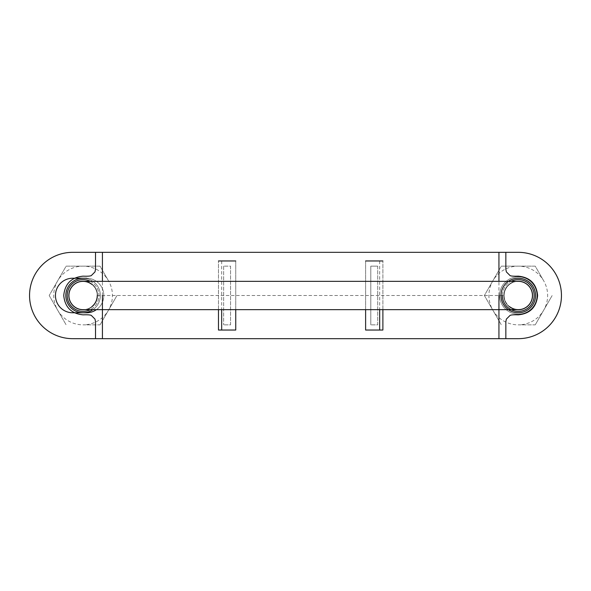 <?xml version="1.0" encoding="UTF-8"?>
<svg xmlns="http://www.w3.org/2000/svg" width="591" height="591" viewBox="0 0 591 591"><rect width="100%" height="100%" fill="white"/><g stroke="black" fill="none" stroke-linecap="round" stroke-linejoin="round"><path stroke-width="0.44" stroke-dasharray="2.96 2.22" d="M102.428 295.5L102.428 281.353M95.52 338.673L102.428 338.673M95.52 252.327L102.428 252.327M498.937 338.673L505.844 338.673M498.937 295.5L498.937 281.353M498.937 252.327L505.844 252.327M502.387 295.5A15.891 15.891 0 0 1 511.045 281.353M518.277 311.391A15.891 15.891 0 0 1 502.387 295.5A15.891 15.891 0 0 1 518.277 279.609A15.891 15.891 0 0 1 534.161 295.5A15.891 15.891 0 0 1 518.277 311.391M91.915 306.574A14.162 14.162 0 0 1 70.329 301.646A14.162 14.162 0 0 1 79.933 281.693C75.589 282.816 72.39 285.372 70.329 289.354C68.497 293.454 68.497 297.546 70.329 301.646C72.39 305.628 75.589 308.184 79.933 309.307C84.336 310.179 88.325 309.27 91.915 306.574C95.343 303.678 97.116 299.984 97.249 295.5A14.162 14.162 0 0 1 83.752 309.647M83.752 281.353A14.162 14.162 0 0 1 97.249 295.5C97.116 291.016 95.343 287.322 91.915 284.426A14.162 14.162 0 0 1 97.249 295.5L504.116 295.5C504.241 299.984 506.022 303.678 509.449 306.574A14.162 14.162 0 0 1 509.449 284.426C506.022 287.322 504.241 291.016 504.116 295.5M521.425 309.307C525.768 308.184 528.975 305.628 531.036 301.646C532.868 297.546 532.868 293.454 531.036 289.354C528.975 285.372 525.768 282.816 521.425 281.693C517.029 280.821 513.032 281.73 509.449 284.426A14.162 14.162 0 0 1 517.605 281.353M517.605 309.647A14.162 14.162 0 0 1 509.449 306.574M532.439 295.5A14.162 14.162 0 0 1 511.193 307.763A14.162 14.162 0 0 1 511.193 283.237A14.162 14.162 0 0 1 532.439 295.5M90.32 281.353A15.891 15.891 0 0 1 90.32 309.647M83.087 311.391A15.891 15.891 0 0 1 67.197 295.5A15.891 15.891 0 0 1 83.087 279.609A15.891 15.891 0 0 1 98.97 295.5A15.891 15.891 0 0 1 83.087 311.391M218.478 260.963L235.75 260.963L235.75 330.037L218.478 330.037L218.478 260.963L218.478 309.647M86.537 278.228A17.272 17.272 0 0 1 103.809 295.5A17.272 17.272 0 0 1 86.537 312.772L72.723 312.772A17.272 17.272 0 0 1 55.451 295.5A17.272 17.272 0 0 1 72.723 278.228L86.537 278.228A17.272 17.272 0 0 1 96.444 309.647M382.887 260.963L365.615 260.963L365.615 330.037L382.887 330.037L382.887 260.963L382.887 309.647M29.55 295.5A43.173 43.173 0 0 0 72.723 338.673L518.277 338.673A43.173 43.173 0 0 0 561.45 295.5A43.173 43.173 0 0 0 518.277 252.327L72.723 252.327A43.173 43.173 0 0 0 29.55 295.5M377.701 266.142L377.701 324.858L370.793 324.858L377.701 324.858L377.701 266.142L370.793 266.142L370.793 324.858L370.793 266.142L377.701 266.142M230.564 266.142L230.564 324.858L223.657 324.858L230.564 324.858L230.564 266.142L223.657 266.142L230.564 266.142M223.657 266.142L223.657 324.858L223.657 266.142M536.931 295.5A18.653 18.653 0 0 0 508.954 279.351A18.653 18.653 0 0 0 508.954 311.649A18.653 18.653 0 0 0 536.931 295.5A18.653 18.653 0 0 0 508.954 279.351A18.653 18.653 0 0 0 508.954 311.649A18.653 18.653 0 0 0 536.931 295.5M535.549 295.5A17.272 17.272 0 0 0 509.641 280.548A17.272 17.272 0 0 0 509.641 310.452A17.272 17.272 0 0 0 535.549 295.5M379.688 260.963L379.688 309.647M365.615 260.963L365.615 309.647M235.75 260.963L235.75 309.647M221.677 260.963L221.677 309.647M99.931 324.858A33.85 33.85 0 0 0 100.086 324.769L116.937 295.589L100.086 324.769A33.85 33.85 0 0 1 99.931 324.858L83.087 324.858A29.358 29.358 0 0 0 108.508 280.821A29.358 29.358 0 0 0 57.659 280.821A29.358 29.358 0 0 0 83.087 324.858L99.931 324.858M83.087 278.228A17.272 17.272 0 0 0 68.128 304.136A17.272 17.272 0 0 0 98.04 304.136A17.272 17.272 0 0 0 83.087 278.228A17.272 17.272 0 0 1 92.994 309.647M108.508 280.821L100.086 266.231A33.85 33.85 0 0 0 99.931 266.142L66.236 266.142A33.85 33.85 0 0 0 66.081 266.231L49.238 295.411A33.85 33.85 0 0 0 49.238 295.589L66.081 324.769A33.85 33.85 0 0 0 66.236 324.858A33.85 33.85 0 0 1 66.081 324.769L49.238 295.589A33.85 33.85 0 0 1 49.238 295.411L66.081 266.231A33.85 33.85 0 0 1 66.236 266.142L99.931 266.142A33.85 33.85 0 0 1 100.086 266.231L108.508 280.821M83.087 281.035A14.465 14.465 0 0 0 70.558 302.732A14.465 14.465 0 0 0 95.609 302.732A14.465 14.465 0 0 0 83.087 281.035A14.465 14.465 0 0 0 70.558 302.732A14.465 14.465 0 0 0 95.609 302.732A14.465 14.465 0 0 0 83.087 281.035M535.121 324.858A33.85 33.85 0 0 0 535.276 324.769L552.127 295.589L535.276 324.769A33.85 33.85 0 0 1 535.121 324.858L518.277 324.858A29.358 29.358 0 0 0 543.698 280.821A29.358 29.358 0 0 0 492.85 280.821A29.358 29.358 0 0 0 518.277 324.858L535.121 324.858M518.277 278.228A17.272 17.272 0 0 0 503.318 304.136A17.272 17.272 0 0 0 533.23 304.136A17.272 17.272 0 0 0 518.277 278.228A17.272 17.272 0 0 0 508.371 309.647M543.698 280.821L535.276 266.231A33.85 33.85 0 0 0 535.121 266.142L501.427 266.142A33.85 33.85 0 0 0 501.271 266.231L484.428 295.411A33.85 33.85 0 0 0 484.428 295.589L501.271 324.769A33.85 33.85 0 0 0 501.427 324.858A33.85 33.85 0 0 1 501.271 324.769L484.428 295.589A33.85 33.85 0 0 1 484.428 295.411L501.271 266.231A33.85 33.85 0 0 1 501.427 266.142L535.121 266.142A33.85 33.85 0 0 1 535.276 266.231L543.698 280.821M518.277 281.035A14.465 14.465 0 0 0 505.748 302.732A14.465 14.465 0 0 0 530.807 302.732A14.465 14.465 0 0 0 518.277 281.035A14.465 14.465 0 0 0 505.748 302.732A14.465 14.465 0 0 0 530.807 302.732A14.465 14.465 0 0 0 518.277 281.035"/><path stroke-width="0.89" d="M498.937 295.5L498.937 338.673L102.428 338.673L102.428 295.5M102.428 281.353L102.428 252.327L498.937 252.327L498.937 281.353M95.52 338.673L95.52 321.748L94.996 319.103L91.258 315.365C90.046 314.84 87.32 314.671 83.087 314.84C71.348 313.681 64.907 307.231 63.747 295.5C64.907 283.769 71.348 277.319 83.087 276.16C87.32 276.329 90.046 276.16 91.258 275.635L94.996 271.897L95.52 269.252L95.52 252.327L505.844 252.327L505.844 269.252L506.369 271.897L510.107 275.635C511.318 276.16 514.037 276.329 518.277 276.16C530.009 277.319 536.458 283.769 537.618 295.5C536.458 307.231 530.009 313.681 518.277 314.84C514.037 314.671 511.318 314.84 510.107 315.365L506.369 319.103L505.844 321.748L505.844 338.673L95.52 338.673M511.045 281.353A15.891 15.891 0 0 1 534.161 295.5A15.891 15.891 0 0 1 518.277 311.391A15.891 15.891 0 0 1 502.387 295.5M83.752 309.647A14.162 14.162 0 0 1 79.933 281.693A14.162 14.162 0 0 1 83.752 281.353M97.249 295.5L97.249 295.5A14.162 14.162 0 0 1 91.915 306.574M79.933 281.693A14.162 14.162 0 0 1 91.915 284.426C88.325 281.73 84.336 280.821 79.933 281.693M509.449 306.574C513.032 309.27 517.029 310.179 521.425 309.307A14.162 14.162 0 0 1 517.605 309.647M517.605 281.353A14.162 14.162 0 0 1 521.425 309.307M90.32 309.647A15.891 15.891 0 0 1 67.197 295.5A15.891 15.891 0 0 1 90.32 281.353M29.55 295.5A43.173 43.173 0 0 0 72.723 338.673L518.277 338.673A43.173 43.173 0 0 0 561.45 295.5A43.173 43.173 0 0 0 518.277 252.327L72.723 252.327A43.173 43.173 0 0 0 29.55 295.5M535.549 295.5A17.272 17.272 0 0 0 509.641 280.548A17.272 17.272 0 0 0 509.641 310.452A17.272 17.272 0 0 0 535.549 295.5M96.444 309.647A17.272 17.272 0 0 1 86.537 312.772L72.723 312.772A17.272 17.272 0 0 1 55.451 295.5A17.272 17.272 0 0 1 72.723 278.228L86.537 278.228M382.887 309.647L382.887 330.037L365.615 330.037L365.615 309.647M382.887 260.963L365.615 260.963M379.688 309.647L379.688 330.037M218.478 309.647L218.478 330.037L235.75 330.037L235.75 309.647M235.75 260.963L218.478 260.963M221.677 309.647L221.677 330.037M83.087 278.228A17.272 17.272 0 0 0 66.613 300.693A17.272 17.272 0 0 0 92.994 309.647M508.371 309.647A17.272 17.272 0 0 0 534.744 300.693A17.272 17.272 0 0 0 518.277 278.228M82.984 309.647L518.373 309.647M518.373 281.353L82.984 281.353"/></g></svg>

